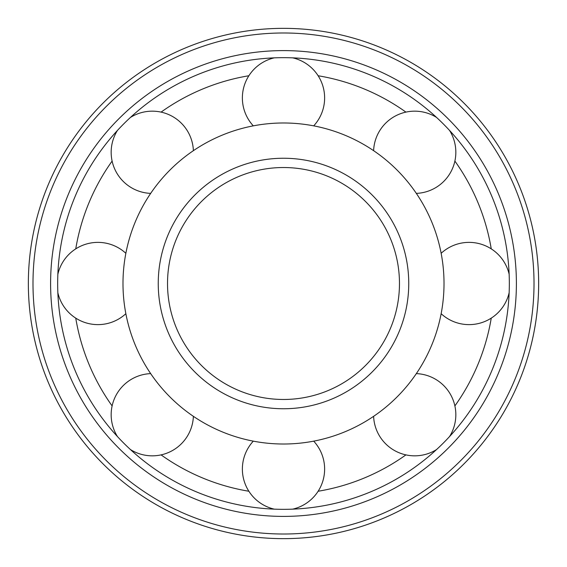 <?xml version="1.0" encoding="UTF-8"?>
<svg xmlns="http://www.w3.org/2000/svg" width="567" height="567" viewBox="0 0 567 567"><rect width="100%" height="100%" fill="white"/><g stroke="black" fill="none" stroke-linecap="round" stroke-linejoin="round"><path stroke-width="0.85" d="M167.52 283.5A115.98 115.98 0 0 0 341.49 383.937A115.98 115.98 0 0 0 341.49 183.063A115.98 115.98 0 0 0 167.52 283.5A115.98 115.98 0 0 0 341.49 383.937A115.98 115.98 0 0 0 341.49 183.063A115.98 115.98 0 0 0 167.52 283.5M122.989 283.5A160.511 160.511 0 0 0 363.759 422.507A160.511 160.511 0 0 0 363.759 144.493A160.511 160.511 0 0 0 122.989 283.5M75.751 318.13A210.612 210.612 0 0 0 112.11 405.915M161.085 454.89A210.612 210.612 0 0 0 248.87 491.249M318.13 491.249A210.612 210.612 0 0 0 405.915 454.89M454.89 405.915A210.612 210.612 0 0 0 491.249 318.13M491.249 248.87A210.612 210.612 0 0 0 454.89 161.085M405.915 112.11A210.612 210.612 0 0 0 318.13 75.751M248.87 75.751A210.612 210.612 0 0 0 161.085 112.11M112.11 161.085A210.612 210.612 0 0 0 75.751 248.87M57.664 283.5A225.836 225.836 0 0 0 396.418 479.08A225.836 225.836 0 0 0 396.418 87.92A225.836 225.836 0 0 0 57.664 283.5M50.598 283.5A232.902 232.902 0 0 0 399.948 485.196A232.902 232.902 0 0 0 399.948 81.804A232.902 232.902 0 0 0 50.598 283.5M28.35 283.5A255.15 255.15 0 0 0 411.075 504.467A255.15 255.15 0 0 0 411.075 62.533A255.15 255.15 0 0 0 28.35 283.5M158.243 283.5A125.257 125.257 0 0 0 346.125 391.974A125.257 125.257 0 0 0 346.125 175.026A125.257 125.257 0 0 0 158.243 283.5M32.992 283.5A250.508 250.508 0 0 0 408.757 500.448A250.508 250.508 0 0 0 408.757 66.552A250.508 250.508 0 0 0 32.992 283.5M253.3 441.147A41.129 41.129 0 0 0 274.315 509.152M292.685 509.152A41.129 41.129 0 0 0 313.7 441.147M373.618 416.327A41.129 41.129 0 0 0 436.562 449.553M449.553 436.562A41.129 41.129 0 0 0 416.327 373.618M509.152 274.315A41.129 41.129 0 0 0 441.147 253.3M441.147 313.7A41.129 41.129 0 0 0 509.152 292.685M436.562 117.447A41.129 41.129 0 0 0 373.618 150.673M416.327 193.382A41.129 41.129 0 0 0 449.553 130.438M274.315 57.848A41.129 41.129 0 0 0 253.3 125.853M313.7 125.853A41.129 41.129 0 0 0 292.685 57.848M193.382 150.673A41.129 41.129 0 0 0 130.438 117.447M117.447 130.438A41.129 41.129 0 0 0 150.673 193.382M125.853 253.3A41.129 41.129 0 0 0 57.848 274.315M57.848 292.685A41.129 41.129 0 0 0 125.853 313.7M150.673 373.618A41.129 41.129 0 0 0 117.447 436.562M130.438 449.553A41.129 41.129 0 0 0 193.382 416.327"/></g></svg>
